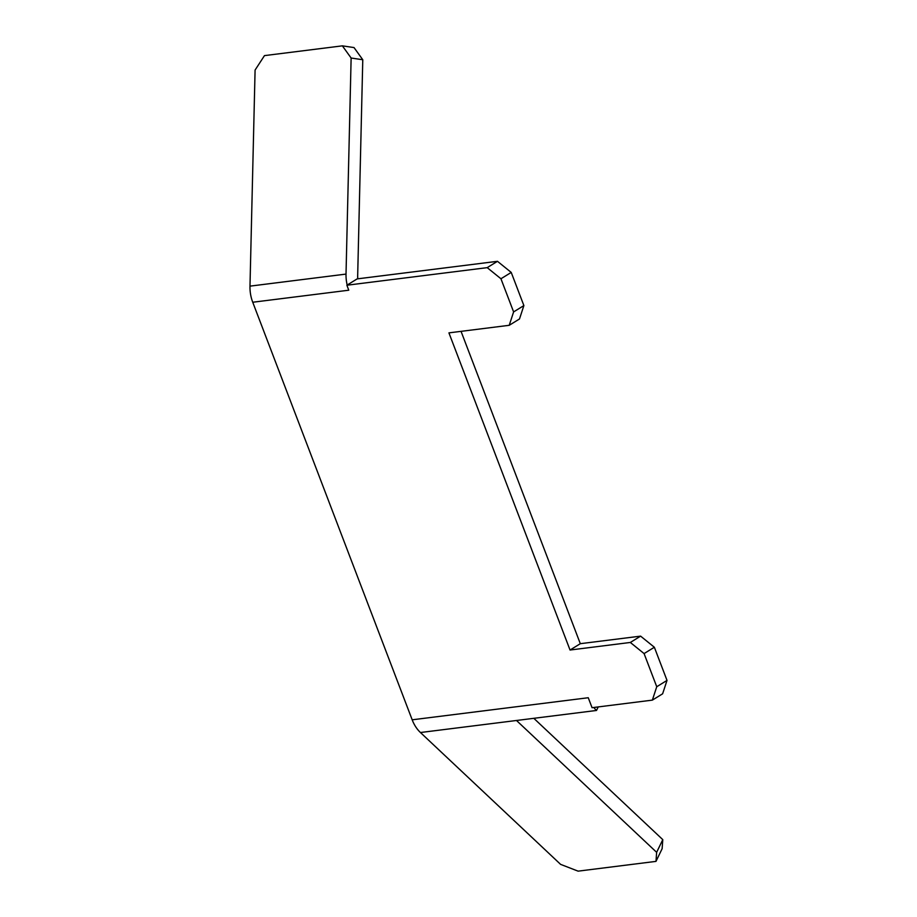 <?xml version="1.0" encoding="UTF-8"?>
<svg xmlns="http://www.w3.org/2000/svg" width="917" height="917" viewBox="0 0 917 917"><rect width="100%" height="100%" fill="white"/><g stroke="black" fill="none" stroke-linecap="round" stroke-linejoin="round"><path stroke-width="1.38" d="M342.373 45.85L354.019 47.569L362.777 59.743L351.131 58.023L342.373 45.85L264.474 55.616L255.086 70.059L249.986 286.138A31.602 23.154 82.9 0 0 250.582 294.357A31.602 23.154 82.9 0 0 252.737 302.243L412.18 719.811A31.602 23.154 82.9 0 0 420.445 732.523L560.596 864.364L578.088 871.15L655.987 861.384L656.641 852.329L516.489 720.487L596.52 710.457A31.602 23.154 -97.1 0 1 593.769 707.477M357.813 278.814A15.807 11.577 -97.1 0 1 357.676 275.822L362.777 59.743M347.188 285.038A31.602 23.154 -97.1 0 1 346.626 282.31A31.602 23.154 -97.1 0 1 346.018 274.091L351.131 58.023M346.878 285.233L357.149 278.894L497.472 261.311L511.228 272.429L500.946 278.757L487.202 267.649L346.878 285.233L348.769 290.208L252.737 302.243M461.045 331.346L580.312 643.688L640.605 636.134L654.36 647.253L667.014 680.403L662.624 693.802L652.354 700.129L656.744 686.741L644.078 653.58L630.334 642.462L570.042 650.027L448.929 332.871L509.222 325.306L513.612 311.918L500.946 278.757M511.228 272.429L523.882 305.579L519.492 318.978L509.222 325.306M497.472 261.311L487.202 267.649M412.18 719.811L588.256 697.734L592.061 707.695L652.354 700.129M523.882 305.579L513.612 311.918M580.312 643.688L570.042 650.027M640.605 636.134L630.334 642.462M654.36 647.253L644.078 653.58M667.014 680.403L656.744 686.741M598.228 706.915L596.52 710.457M533.82 718.32L662.785 839.64L656.641 852.329M662.785 839.64L662.131 848.695L655.987 861.384M346.018 274.091L249.986 286.138M516.489 720.487L420.445 732.523"/></g></svg>
